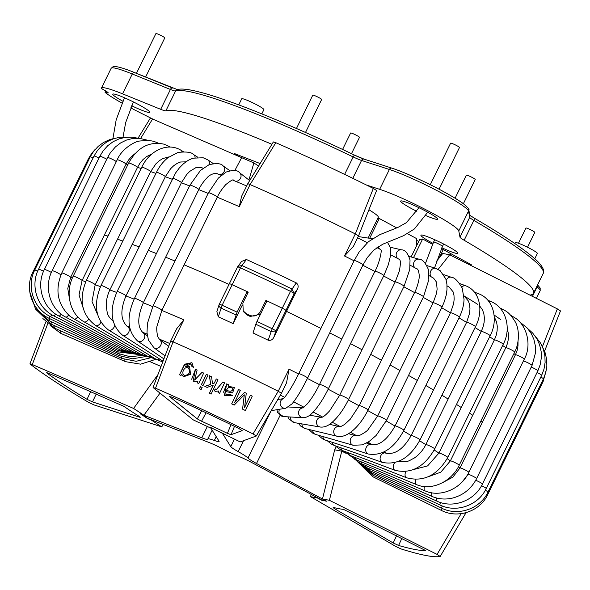 <?xml version="1.0" encoding="UTF-8"?>
<svg xmlns="http://www.w3.org/2000/svg" width="590" height="590" viewBox="0 0 590 590"><rect width="100%" height="100%" fill="white"/><g stroke="black" fill="none" stroke-linecap="round" stroke-linejoin="round"><path stroke-width="0.89" d="M305.509 132.448L321.661 99.489A4.934 0.509 -153.9 0 0 320.547 98.552A4.934 0.509 -153.9 0 0 315.753 96.074A4.934 0.509 -153.9 0 0 312.788 95.145L296.468 128.465M145.605 77.069L164.787 37.907A4.934 0.509 -153.9 0 0 160.576 35.282A4.934 0.509 -153.9 0 0 155.922 33.564L136.43 73.344M351.5 153.673L359.502 137.345A4.934 0.509 -153.9 0 0 355.91 135.029A4.934 0.509 -153.9 0 0 350.873 132.957A4.934 0.509 -153.9 0 0 350.637 133.001L342.584 149.44M527.534 247.24L534.813 232.379A4.934 0.509 -153.9 0 0 531.819 230.373A4.934 0.509 -153.9 0 0 525.941 228.035L518.485 243.257M463.393 203.69L475.238 179.508A4.934 0.509 -153.9 0 0 471.026 176.875A4.934 0.509 -153.9 0 0 466.373 175.156L455.082 198.21M439.063 189.206L459.492 147.5A4.934 0.509 -153.9 0 0 455.281 144.875A4.934 0.509 -153.9 0 0 450.627 143.156L430.272 184.7M260.116 163.555L234.149 153.437L238.456 156.262M443.267 249.585L439.144 258M432.522 244.304L422.647 238.987A82.283 8.43 26.1 0 1 419.549 239.724L411.097 256.967M422.647 238.987L413.501 257.646M416.599 240.381L418.73 241.384M468.121 264.055L471.255 264.652L441.416 248.589M450.841 253.663L450.17 255.035M368.123 238.05L378.315 217.245A32.915 3.37 -153.9 0 0 370.918 210.999A32.915 3.37 -153.9 0 0 368.92 209.775M261.82 113.87L263.892 109.644A12.346 1.261 -153.9 0 0 257.616 105.271A12.346 1.261 -153.9 0 0 245.447 99.607A12.346 1.261 -153.9 0 0 241.723 98.788L238.729 104.895M534.783 258.722L537.365 253.457A12.346 1.261 -153.9 0 0 531.089 249.083A12.346 1.261 -153.9 0 0 518.92 243.419A12.346 1.261 -153.9 0 0 515.195 242.601L514.76 243.486M441.814 247.748A20.569 2.109 -153.9 0 0 451.638 251.93A20.569 2.109 -153.9 0 0 457.847 253.051A20.569 2.109 -153.9 0 0 440.302 242.357A20.569 2.109 -153.9 0 0 421.098 235.049A20.569 2.109 -153.9 0 0 425.53 239.105A20.569 2.109 -153.9 0 0 432.972 243.345M425.847 215.556A20.569 2.109 -153.9 0 0 431.371 217.799A20.569 2.109 -153.9 0 0 437.581 218.919A20.569 2.109 -153.9 0 0 420.036 208.226A20.569 2.109 -153.9 0 0 400.831 200.917A20.569 2.109 -153.9 0 0 405.256 204.973A20.569 2.109 -153.9 0 0 416.842 211.345M131.666 105.758A20.569 2.109 -153.9 0 0 143.532 110.905A20.569 2.109 -153.9 0 0 149.735 112.026A20.569 2.109 -153.9 0 0 132.197 101.333A20.569 2.109 -153.9 0 0 112.985 94.024A20.569 2.109 -153.9 0 0 117.417 98.08A20.569 2.109 -153.9 0 0 122.868 101.244M122.034 103.132A49.368 5.059 26.1 0 1 105.396 92.674A4.115 0.42 26.1 0 1 105.064 92.298A4.115 0.42 26.1 0 1 106.112 92.497A8.231 0.841 -153.9 0 0 108.206 92.903A8.231 0.841 -153.9 0 0 103.663 89.798A4.115 0.42 26.1 0 1 101.391 88.249A49.368 5.059 26.1 0 1 101.428 88.139A49.368 5.059 26.1 0 1 122.558 93.84L160.694 109.32A12.346 1.261 -153.9 0 0 165.871 110.832A205.711 21.07 26.1 0 1 271.909 144.292M366.538 185.068L379.665 189.324A49.368 5.059 26.1 0 1 428.488 211.095A49.368 5.059 26.1 0 1 458.791 230.933L459.979 237.173A12.346 1.261 -153.9 0 0 464.153 240.255A205.711 21.07 26.1 0 1 533.493 293.267A205.711 21.07 26.1 0 1 529.909 295.096M153.422 119.386L139.225 112.255A49.368 5.059 26.1 0 1 130.737 107.882M237.637 266.887L241.509 261.495L246.414 259.497L241.959 265.53A251.414 25.754 26.1 0 1 291.784 288.901L294.196 293.555A4.115 0.42 -153.9 0 0 290.509 291.357L296.261 282.876C298.319 284.616 298.68 286.755 297.36 289.284L286.541 311.373A243.154 24.905 26.1 0 1 320.923 328.416A243.154 24.905 -153.9 0 0 286.541 311.373L273.922 337.126C272.735 339.722 270.817 340.755 268.17 340.216L272.197 328.748A4.115 0.42 26.1 0 1 275.877 330.946L270.921 331.484A251.414 25.754 26.1 0 0 255.802 324.242L256.952 321.447A252.616 25.872 26.1 0 1 272.197 328.748L282.256 308.216A4.115 0.42 26.1 0 1 285.936 310.414A4.115 0.42 -153.9 0 0 282.256 308.216A252.616 25.872 26.1 0 0 265.898 300.391L260.5 311.417C257.867 315.672 254.209 316.963 249.526 315.289A252.616 25.872 -153.9 0 0 246.591 313.91L247.335 315.09L243.994 312.169L243.228 310.945L246.591 313.91M241.959 265.53A4.115 1.114 114.4 0 0 240.447 267.875A4.115 0.42 -153.9 0 0 237.578 266.923A4.115 4.115 0 0 1 237.962 266.282L241.959 265.53M256.952 321.447L267.012 300.915A252.616 25.872 26.1 0 1 282.256 308.216L290.509 291.357A252.616 25.872 26.1 0 0 240.447 267.875L232.187 284.734A4.115 0.42 -153.9 0 0 229.318 283.775A4.115 0.42 -153.9 0 0 229.333 283.864A4.115 0.42 26.1 0 1 229.318 283.775A4.115 0.42 26.1 0 1 232.187 284.734A252.616 25.872 26.1 0 1 248.257 292.116L242.859 303.142L243.235 310.945M247.335 315.09A245.329 25.127 26.1 0 1 250.271 316.469L249.526 315.289M260.522 314.153L250.271 316.469M258.597 166.033L253.87 162.943L152.567 119.018L140.671 138.414M253.87 162.943L248.936 180.016M542.417 346.669L557.358 308.887L449.661 254.777L442.758 253.457L436.246 261.643M441.792 254.674L440.988 254.238M358.521 235.956L376.582 190.496L373.322 188.431L355.305 233.935L358.514 235.956L353.432 246.34L344.494 255.979L355.298 233.928A243.154 24.905 -153.9 0 0 327.044 220.033A243.154 24.905 -153.9 0 0 250.094 184.582C248.08 183.652 247.365 183.505 247.955 184.161M557.358 308.887L560.441 310.923M449.661 254.777L438.134 269.394M373.322 188.431A239.702 24.551 -153.9 0 0 275.803 142.691L273.362 141.924L247.719 183.792L241.59 196.315L239.297 206.633A243.154 24.905 -153.9 0 0 217.268 197.207M239.297 206.64L250.101 184.582L275.803 142.691M246.414 259.497A243.154 24.905 26.1 0 1 296.261 282.876M266.665 301.608L265.898 300.391M297.36 289.284L294.196 293.555L285.936 310.414L286.541 311.373L285.936 310.414L275.877 330.946L273.922 337.126M329.729 332.893A243.154 24.905 26.1 0 1 341.743 339.08A243.154 24.905 -153.9 0 0 329.729 332.893M350.504 343.653A243.154 24.905 26.1 0 1 361.98 349.723A243.154 24.905 -153.9 0 0 350.504 343.653M370.69 354.391A243.154 24.905 26.1 0 1 381.442 360.232A243.154 24.905 -153.9 0 0 370.69 354.391M390.101 365.004A243.154 24.905 26.1 0 1 399.954 370.513A243.154 24.905 -153.9 0 0 390.101 365.004M408.56 375.402A243.154 24.905 26.1 0 1 417.344 380.476A243.154 24.905 -153.9 0 0 408.56 375.402M425.884 385.491A243.154 24.905 26.1 0 1 433.458 390.027A243.154 24.905 -153.9 0 0 425.884 385.491M441.917 395.189A243.154 24.905 26.1 0 1 448.135 399.069A243.154 24.905 -153.9 0 0 441.917 395.189M456.513 404.423A243.154 24.905 26.1 0 1 461.255 407.528A243.154 24.905 -153.9 0 0 456.513 404.423M469.515 413.118A243.154 24.905 26.1 0 1 472.678 415.331A243.154 24.905 -153.9 0 0 469.515 413.118M480.791 421.223A243.154 24.905 26.1 0 1 482.325 422.388A243.154 24.905 -153.9 0 0 480.791 421.223M92.977 231.737A243.154 24.905 26.1 0 1 94.761 232.217A243.154 24.905 -153.9 0 0 92.977 231.737M104.401 234.99A243.154 24.905 26.1 0 1 108.029 236.118A243.154 24.905 -153.9 0 0 104.401 234.99M117.506 239.208A243.154 24.905 26.1 0 1 122.816 241.022A243.154 24.905 -153.9 0 0 117.506 239.208M132.175 244.356A243.154 24.905 26.1 0 1 138.997 246.863A243.154 24.905 -153.9 0 0 132.175 244.356M148.274 250.381A243.154 24.905 26.1 0 1 156.446 253.56A243.154 24.905 -153.9 0 0 148.274 250.381M165.65 257.225A243.154 24.905 26.1 0 1 175.009 261.038A243.154 24.905 -153.9 0 0 165.65 257.225M184.139 264.836A243.154 24.905 26.1 0 1 229.008 284.402A243.154 24.905 -153.9 0 0 184.139 264.836M138.031 138.2L150.236 118.295L152.567 119.018M208.012 375.115A241.627 24.751 -153.9 0 0 206.36 374.348L201.323 384.732A241.236 24.706 26.1 0 1 203.049 385.536L208.019 375.1A242.04 24.795 26.1 0 0 206.286 374.296M206.36 374.348L201.404 384.769M218.787 390.964L218.035 392.542A241.236 24.706 26.1 0 1 219.605 393.287L224.576 382.851A242.04 24.795 26.1 0 0 222.843 382.025L216.242 389.688L215.601 389.002L214.229 390.337L215.173 391.399L218.787 390.964L218.086 392.564M228.308 386.244L228.529 384.717A242.04 24.795 26.1 0 0 226.722 383.861L224.414 395.566L232.408 395.728L230.793 394.688L225.963 394.599L225.859 391.568L232.615 392.955L234.378 387.564L228.271 386.207M233.094 388.899C232.246 391.458 230.063 391.893 226.553 390.204L226.516 390.174C229.989 391.863 232.18 391.428 233.065 388.869L232.667 388.294L233.065 388.869C230.366 386.391 228.183 386.819 226.516 390.174M228.529 384.739A241.627 24.751 -153.9 0 0 226.759 383.898L223.522 392.232M190.85 363.905L191.898 366.397L193.461 367.386L191.898 362.644L183.918 365.512L179.493 374.798A241.236 24.706 26.1 0 1 181.034 375.491L181.646 374.207L183.431 376.811L190.541 374.303L189.604 366.715L185.518 366.479L190.85 363.905L191.898 366.397M189.663 366.744L185.518 366.479M188.461 367.939L188.564 368.005C190.688 372.629 189.257 375.122 184.287 375.469L184.183 375.402C182.635 374.008 182.421 372.312 183.534 370.314C184.589 367.924 186.226 367.135 188.461 367.939C190.585 372.578 189.161 375.063 184.183 375.402M191.993 366.456L193.564 367.452M191.949 362.68L184.781 364.178L181.056 371.818M195.474 369.355L193.122 381.184L197.864 381.332L197.156 382.814A241.236 24.706 26.1 0 1 198.712 383.529L203.675 373.094A241.627 24.751 -153.9 0 0 202.031 372.356L194.641 380.085L197.104 370.078A241.627 24.751 -153.9 0 0 195.474 369.355L191.669 379.259M202.031 372.356L194.553 380.026M231.022 424.667L227.408 433.362L231.037 434.719L242.188 430.634L238.729 428.428A226.036 23.15 -153.9 0 0 171.985 397.122L169.573 396.576L197.303 418.893L201.551 421.231L206.094 412.764M218.322 316.837L216.869 311.682L219.03 304.875A4.115 4.115 0 0 1 219.259 304.307A4.115 0.42 26.1 0 1 222.128 305.266A4.115 1.114 114.4 0 0 221.095 308.113L218.322 316.837A243.154 24.905 26.1 0 1 233.183 323.652L237.106 312.139L247.158 291.608L247.918 292.81M235.956 314.935A251.414 25.754 26.1 0 0 221.095 308.113C219.17 306.94 218.558 305.701 219.274 304.396M219.281 304.396A4.115 0.42 26.1 0 1 219.259 304.307L237.578 266.923M240.337 390.388A241.627 24.751 -153.9 0 0 238.537 389.518L231.693 403.899A240.927 24.677 26.1 0 1 234.201 405.094L244.297 394.835L242.977 405.596M244.297 394.835L242.564 409.15A240.927 24.677 26.1 0 1 245.411 410.544L252.247 396.156A242.04 24.795 26.1 0 0 250.418 395.263L244.592 407.535L246.259 393.257M244.577 392.439L244.562 392.416A242.04 24.795 26.1 0 1 246.251 393.235A241.627 24.751 -153.9 0 0 244.577 392.439L234.621 402.454L240.344 390.374A242.04 24.795 26.1 0 0 238.515 389.496L231.671 403.877M252.247 396.17A241.627 24.751 -153.9 0 0 250.418 395.278L244.592 407.52L246.251 393.235M47.738 323.681L32.295 364.531L133.591 408.45L143.901 415.198L140.25 413.774L147.729 418.671L151.387 420.102L161.704 426.85L93.95 404.888L88.677 402.402A239.702 24.551 26.1 0 1 30.26 364.163L29.957 363.816L45.806 321.911M170.621 341.182L176.749 328.667L183.837 319.839L173.032 341.89M173.032 341.883A243.154 24.905 26.1 0 1 234.85 370.078A243.154 24.905 26.1 0 1 278.244 391.236L253.044 433.945A239.702 24.551 26.1 0 0 155.531 388.198L173.032 341.883C170.945 341.094 170.237 340.954 170.894 341.463M298.599 373.986A243.154 24.905 26.1 0 0 289.041 369.178L286.534 382.903L281.445 393.287L256.311 435.966M268.17 340.216A243.154 24.905 26.1 0 0 253.029 332.959L255.802 324.242M210.637 427.765L219.015 441.121A16.454 1.689 26.1 0 1 219.096 441.468A16.454 1.689 26.1 0 1 214.34 440.45A22.627 2.316 -153.9 0 0 207.805 439.056A22.627 2.316 -153.9 0 0 207.776 439.196A16.454 1.689 26.1 0 1 207.761 439.292A16.454 1.689 26.1 0 1 201.787 437.817L142.551 414.733L147.522 418.303L208.831 442.426A16.454 1.689 26.1 0 1 222.054 448.54A22.627 2.316 -153.9 0 0 238.419 456.218A16.454 1.689 26.1 0 1 251.805 462.582L321.358 499.841L324.898 500.519L324.131 499.9L256.517 463.489A16.454 1.689 26.1 0 1 247.977 458.047A22.627 2.316 -153.9 0 0 238.176 451.63A16.454 1.689 26.1 0 1 230.779 446.637L222.408 433.311L210.755 427.521L210.497 427.979L209.981 427.153L240.219 441.917L256.303 436.01L253.044 433.945M210.497 427.979L193.284 419.903L153.334 387.755L155.524 388.198M278.244 391.236L281.415 393.301M465.385 513.743L464.573 513.042M329.39 500.291L322.479 498.963L326.654 501.212L321.646 500.246L317.472 498.004L310.569 496.677L395.809 546.48L401.067 548.936A239.702 24.551 26.1 0 0 440.17 556.436L437.087 554.401L329.39 500.291L341.772 451.18L334.685 449.809L336.212 446.696M139.513 417.16L140.309 417.27L139.336 416.459A134.373 13.762 26.1 0 1 123.841 406.318L48.985 373.441L46.654 372.718L47.045 373.153A226.036 23.15 -153.9 0 0 87.025 399.319L92.475 401.908L139.513 417.16L139.69 416.688M425.42 550.441L343.491 509.347A134.373 13.762 26.1 0 1 333.114 507.356L334.029 508.396L393.205 542.97L398.597 545.462L401.915 538.301M201.551 421.231A134.373 13.762 26.1 0 1 227.408 433.362M224.569 382.858A241.627 24.751 -153.9 0 0 222.887 382.062L216.294 389.725M215.652 389.046L214.281 390.374L214.812 391.067M210.689 384.356L204.841 386.362A241.236 24.706 26.1 0 1 207.097 387.416L213.256 385.115L209.362 393.294A240.927 24.677 26.1 0 1 211.102 394.105L217.946 379.724A241.627 24.751 -153.9 0 0 216.265 378.957L214.303 383.08L212.533 383.707L211.559 376.745A241.627 24.751 -153.9 0 0 209.48 375.793L210.689 384.356L204.907 386.413M213.256 385.115L209.428 393.324M202.127 387.475A240.676 24.655 -153.9 0 0 200.482 386.708L199.523 388.714M197.864 381.332L197.244 382.858M244.562 392.416L234.606 402.432M230.793 394.688L225.963 394.599M232.408 395.728L230.771 394.658M216.265 378.957L214.303 383.08M214.244 383.035L212.466 383.662M209.48 375.793L209.406 375.742A242.04 24.795 26.1 0 1 211.559 376.745M209.406 375.742L210.63 384.311M216.206 378.913A242.04 24.795 26.1 0 1 217.946 379.724M199.442 388.677A240.927 24.677 26.1 0 1 201.175 389.481L202.134 387.46A241.089 24.691 26.1 0 0 200.408 386.656L199.442 388.677M195.386 369.296A242.04 24.795 26.1 0 1 197.104 370.078M201.95 372.297A242.04 24.795 26.1 0 1 203.675 373.094M398.597 545.462A226.036 23.15 -153.9 0 0 425.353 550.595M310.569 496.677L311.092 494.516M322.479 498.963L334.685 449.809M150.509 361.891L161.041 366.456M133.591 408.45L157.95 374.606M143.901 415.198L160.008 393.124M161.704 426.85L163.305 424.682M32.295 364.531L29.957 363.816M47.045 373.153L47.274 372.784M90.72 391.531L87.025 399.319M242.136 305.384L233.183 323.652M237.106 312.139A252.616 25.872 26.1 0 0 222.128 305.266L232.187 284.734A252.616 25.872 26.1 0 1 247.158 291.608M342.141 450.436L341.772 451.188M341.772 451.18L345.718 453.157M377.836 218.226L379.304 218.514L396.775 227.917M407.469 233.677L416.628 238.611L416.481 245.971M369.694 238.294L379.304 218.514M60.276 330.658A4.934 1.91 113.6 0 0 60.836 333.38L125.5 361.663L140.634 364.17L155.694 359.354M124.859 359.598A4.934 1.91 113.6 0 0 125.5 361.663M54.995 325.864A4.934 1.468 114.3 0 0 55.202 328.372L121.82 358.41L136.12 361.294L150.538 357.798M121.481 356.589A4.934 1.468 114.3 0 0 121.82 358.41M51.477 321.845A4.934 1.01 114.9 0 0 51.323 324.161L119.283 355.659L132.566 358.794L146.128 356.493M119.246 354.059A4.934 1.01 114.9 0 0 119.283 355.659M49.752 318.644A4.934 0.546 115.4 0 0 49.228 320.776L117.912 353.454L130.117 356.714L142.714 355.394M118.17 352.031A4.934 0.546 115.4 0 0 117.912 353.454M89.23 158.872A4.934 0.509 -153.9 0 0 88.404 158.769L32.944 271.968C24.389 288.355 32.059 310.539 48.948 318.253L117.712 351.81L139.734 354.686M33.837 272.093A4.934 0.509 -153.9 0 0 32.944 271.968M49.84 316.284L48.948 318.253M118.28 350.526L117.712 351.81M93.139 157.855A4.934 0.509 -153.9 0 0 90.181 156.925L34.721 270.124C26.181 286.497 33.726 308.762 50.467 316.609L118.686 350.733L137.61 354.207M37.73 271.076A4.934 0.509 -153.9 0 0 34.721 270.124M51.773 314.743A4.934 0.398 116.6 0 1 50.467 316.609M119.564 349.59A4.934 0.398 116.6 0 1 118.686 350.733M98.995 157.987A4.934 0.509 -153.9 0 0 93.994 156.099L38.542 269.298C30.016 285.641 37.295 307.928 53.786 315.856L120.825 350.239L136.379 353.956M43.579 271.208A4.934 0.509 -153.9 0 0 38.542 269.298M55.563 314.028A4.934 0.863 117.1 0 1 53.786 315.856M122.027 349.236A4.934 0.863 117.1 0 1 120.825 350.239M106.76 159.226A4.934 0.509 -153.9 0 0 102.277 157.021A4.934 0.509 -153.9 0 0 99.821 156.306L44.361 269.505C35.865 285.818 42.753 308.061 58.86 316.011L124.107 350.327L136.261 353.934M51.345 272.447A4.934 0.509 -153.9 0 0 46.846 270.227A4.934 0.509 -153.9 0 0 44.361 269.505M61.183 314.138A4.934 1.328 117.7 0 1 58.86 316.011M125.633 349.457A4.934 1.328 117.7 0 1 124.107 350.327M116.319 161.645A4.934 0.509 -153.9 0 0 111.569 158.931A4.934 0.509 -153.9 0 0 107.587 157.53A4.934 0.509 -153.9 0 0 107.579 157.574M60.903 274.888A4.934 0.509 -153.9 0 0 56.205 272.174A4.934 0.509 -153.9 0 0 52.134 270.729A4.934 0.509 -153.9 0 0 52.127 270.773M68.602 315.075A4.934 1.77 118.4 0 1 65.645 317.066L128.502 351.006L138.842 354.406M130.361 350.261A4.934 1.77 118.4 0 1 128.502 351.006M127.897 164.588A243.154 24.905 -153.9 0 0 126.105 164.116A4.934 0.509 -153.9 0 0 122.491 161.793A4.934 0.509 -153.9 0 0 117.454 159.735A4.934 0.509 -153.9 0 0 117.233 159.772C121.496 149.233 134.033 141.836 139.196 141.084L148.016 140.273L153.806 141.327L158.467 143.208M134.985 153.688L131.592 156.461L128.458 160.148L126.098 164.116L70.645 277.315A4.934 0.509 -153.9 0 0 67.031 274.992A4.934 0.509 -153.9 0 0 62.002 272.934A4.934 0.509 -153.9 0 0 61.78 272.971C54.774 289.889 57.429 304.248 69.745 316.063L74.089 319.013A4.934 2.205 119 0 1 73.942 318.917M77.747 316.808A4.934 2.205 119 0 1 74.089 319.013L133.967 352.26A4.934 2.205 119 0 1 133.819 352.164M136.179 351.633A4.934 2.205 119 0 1 133.967 352.26L143.326 355.505M169.927 147.013A4.934 2.928 -59.5 0 0 169.374 146.512L163.991 144.167C149.181 141.113 137.404 147.397 128.664 163.01L73.212 276.209C64.848 292.389 69.797 314.123 84.09 321.83L140.45 354.081L149.277 357.208M152.161 153.798L146.416 156.674L142.942 159.639L139.852 163.386L137.536 167.353A4.934 0.509 -153.9 0 0 134.667 165.414A4.934 0.509 -153.9 0 0 129.623 163.15A4.934 0.509 -153.9 0 0 128.664 163.01M137.536 167.353L82.076 280.552A4.934 0.509 -153.9 0 0 79.215 278.613A4.934 0.509 -153.9 0 0 74.17 276.349A4.934 0.509 -153.9 0 0 73.212 276.209M88.559 319.264A4.934 2.611 119.8 0 1 84.54 321.993A4.934 2.611 119.8 0 1 84.09 321.83M143.023 353.565A4.934 2.611 119.8 0 1 140.892 354.243A4.934 2.611 119.8 0 1 140.45 354.081M181.949 151.77A4.934 3.297 -58.6 0 0 181.086 150.339A4.934 3.297 -58.6 0 0 180.828 150.155C167.081 141.784 149.056 151.254 141.784 167.206L86.332 280.405C78.514 299.727 81.597 314.75 95.573 325.488L147.884 356.441L156.453 359.48M168.991 156.896L162.899 158.526L159.352 160.701L155.989 163.74L150.657 171.55A4.934 0.509 -153.9 0 0 148.481 169.994A4.934 0.509 -153.9 0 0 143.901 167.774A4.934 0.509 -153.9 0 0 141.784 167.206M150.657 171.55L95.197 284.749A4.934 0.509 -153.9 0 0 93.028 283.193A4.934 0.509 -153.9 0 0 88.441 280.973A4.934 0.509 -153.9 0 0 86.332 280.405M100.912 322.324A4.934 3.002 120.6 0 1 96.922 325.732A4.934 3.002 120.6 0 1 95.573 325.488M150.848 356.036A4.934 3.002 120.6 0 1 149.233 356.685A4.934 3.002 120.6 0 1 147.884 356.441M195.076 157.604A4.934 3.629 -57.5 0 0 194.538 155.495A4.934 3.629 -57.5 0 0 193.682 154.624C191.61 152.191 186.374 151.475 177.981 152.471L168.003 157.648C163.209 161.52 159.359 166.41 156.468 172.332L101.008 285.531C93.065 304.698 95.536 319.507 108.42 329.95L156.21 359.332L162.744 361.95M185.865 161.859L180.57 161.999L177.221 163.349L173.858 165.606L170.613 168.725L165.333 176.675A4.934 0.509 -153.9 0 0 160.015 173.519A4.934 0.509 -153.9 0 0 156.468 172.332M165.333 176.675L109.88 289.874A4.934 0.509 -153.9 0 0 104.555 286.718A4.934 0.509 -153.9 0 0 101.008 285.531M114.681 325.628A4.934 3.356 121.6 0 1 110.898 330.083A4.934 3.356 121.6 0 1 108.42 329.95M159.595 359.015A4.934 3.356 121.6 0 1 158.68 359.465A4.934 3.356 121.6 0 1 156.21 359.332M209.044 164.721A4.934 3.931 -56.1 0 0 209.148 161.719A4.934 3.931 -56.1 0 0 207.82 159.883L203.174 157.759L192.915 158.186L188.203 160.34L183.593 163.651L179.397 167.87L175.665 172.87L117.122 291.526C109.032 310.51 110.832 325.06 122.514 335.179L163.024 361.22M201.256 167.516L196.02 167.567L189.788 171.343L186.661 174.566L181.44 182.671A4.934 0.509 -153.9 0 0 177.664 180.26A4.934 0.509 -153.9 0 0 172.575 178.328M181.44 182.671L125.987 295.87A4.934 0.509 -153.9 0 0 122.204 293.459A4.934 0.509 -153.9 0 0 117.122 291.526M125.987 295.87C121.075 307.832 119.342 319.714 127.853 326.875A4.934 3.688 122.7 0 1 129.173 330.843A4.934 3.688 122.7 0 1 126.245 335.009A4.934 3.688 122.7 0 1 122.514 335.179M219.318 174.596A4.934 4.196 -54.4 0 0 224.702 168.858A4.934 4.196 -54.4 0 0 223.123 165.893C221.228 163.386 216.523 162.995 209.022 164.728L200.423 170.488L189.965 185.149L134.505 298.348C126.26 317.11 127.329 331.366 137.713 341.116L163.902 358.89M217.371 173.917C216.958 172.42 210.055 173.91 206.987 177.87C203.462 181.565 200.74 185.444 198.83 189.493A4.934 0.509 -153.9 0 0 196.514 187.856A4.934 0.509 -153.9 0 0 189.965 185.149M198.83 189.493L143.37 302.692A4.934 0.509 -153.9 0 0 141.054 301.055A4.934 0.509 -153.9 0 0 134.505 298.348M143.37 302.692C138.311 314.566 136.32 326.469 143.259 332.944A4.934 3.983 124.2 0 1 142.721 340.452A4.934 3.983 124.2 0 1 137.713 341.116M235.476 181.233A4.934 4.418 -52 0 0 240.993 176.771A4.934 4.418 -52 0 0 239.474 172.619C237.564 170.001 233.109 169.817 226.125 172.051L218.337 178.099L208.469 192.731L153.009 305.937L147.426 323.534L146.999 332.834L148.451 340.091L153.865 347.694L165.06 355.836M233.389 180.393C233.618 178.969 231.066 180.385 225.749 184.641C221.995 188.874 219.192 193.019 217.334 197.082A4.934 0.509 -153.9 0 0 216.22 196.138A4.934 0.509 -153.9 0 0 211.434 193.668A4.934 0.509 -153.9 0 0 208.469 192.731M217.334 197.082L161.881 310.281A4.934 0.509 -153.9 0 0 160.768 309.337A4.934 0.509 -153.9 0 0 155.974 306.866A4.934 0.509 -153.9 0 0 153.009 305.937M161.881 310.281L157.036 326.13C156.468 327.767 156.667 331.204 157.633 336.433L159.676 339.707A4.934 4.241 126 0 1 160.067 346.367A4.934 4.241 126 0 1 153.865 347.694M418.959 207.702L406.385 222.673L397.948 227.408L379.857 234.643L368.558 241.635L359.126 252.004L354.184 260.522A4.934 0.509 -153.9 0 1 358.838 262.24A4.934 0.509 -153.9 0 1 363.049 264.866L307.596 378.065C301.947 389.474 296.755 398.073 292.013 403.862L285.811 408.228A4.934 4.86 -99.5 0 1 283.274 398.737M285.811 408.228L272.654 410.419A4.934 4.86 -99.5 0 1 271.341 410.456M358.72 236.605A4.934 4.668 98.8 0 0 358.226 236.553L372.504 238.729M378.315 246.723A4.934 4.668 98.8 0 0 379.776 249.113M387.394 242.129L390.646 248.095L390.676 255.05L388.338 264.726L383.854 275.574A4.934 0.509 -153.9 0 0 379.643 272.949A4.934 0.509 -153.9 0 0 374.989 271.23L319.529 384.429C315.436 392.638 311.299 399.194 307.102 404.091L302.862 407.919L303.592 407.852M383.854 275.574L328.401 388.773A4.934 0.509 -153.9 0 0 324.19 386.148A4.934 0.509 -153.9 0 0 319.529 384.429M328.401 388.773C323.099 399.437 317.641 407.601 312.014 413.251C309.3 416.134 306.298 417.624 303.031 417.705A4.934 4.772 -86.8 0 1 301.21 408.354A4.934 4.772 -86.8 0 1 303.002 407.852M303.031 417.705L283.458 416.599A4.934 4.772 -86.8 0 1 279.572 409.268M390.477 247.299L401.775 249.894A4.934 4.499 102.9 0 0 396.148 254.777A4.934 4.499 102.9 0 0 397.653 258.501M401.775 249.894C405.079 249.799 407.83 253.162 410.028 259.991L409.733 269.623L404.076 286.246A4.934 0.509 -153.9 0 0 399.873 283.628A4.934 0.509 -153.9 0 0 395.204 281.902A4.934 0.509 -153.9 0 0 395.197 281.931M404.076 286.246L348.616 399.445A4.934 0.509 -153.9 0 0 344.405 396.819A4.934 0.509 -153.9 0 0 339.752 395.101A4.934 0.509 -153.9 0 0 339.744 395.13M348.616 399.445C343.542 409.622 337.856 417.425 331.55 422.838C327.878 426.046 324.117 427.448 320.274 427.035A4.934 4.639 -80.3 0 1 318.128 418.45A4.934 4.639 -80.3 0 1 321.801 417.285L309.728 415.227M320.274 427.035L294.462 422.639A4.934 4.639 -80.3 0 1 290.715 417.012M409.054 256.392L419.202 259.246A4.934 4.292 105.7 0 0 413.723 262.889A4.934 4.292 105.7 0 0 414.873 267.779M419.202 259.246C422.366 259.187 425.427 262.616 428.392 269.549L428.834 279.675L423.517 296.785A4.934 0.509 -153.9 0 0 419.947 294.476A4.934 0.509 -153.9 0 0 414.903 292.404A4.934 0.509 -153.9 0 0 414.652 292.441L359.199 405.64L350.224 419.261L344.715 424.387C341.426 426.371 339.641 427.123 339.368 426.644L329.618 424.299M423.517 296.785L368.064 409.984A4.934 0.509 -153.9 0 0 364.495 407.675A4.934 0.509 -153.9 0 0 359.443 405.603A4.934 0.509 -153.9 0 0 359.199 405.64M368.064 409.984C363.226 419.674 357.429 427.101 350.667 432.271C345.534 435.922 340.998 437.249 337.06 436.246A4.934 4.462 -76.5 0 1 334.619 428.687A4.934 4.462 -76.5 0 1 339.368 426.644M337.06 436.246L305.259 428.598A4.934 4.462 -76.5 0 1 301.925 423.908M426.88 265.574L435.745 268.398A4.934 4.042 107.7 0 0 430.803 270.906A4.934 4.042 107.7 0 0 431.275 276.858M435.745 268.398L440.184 270.707L445.848 278.981L446.925 284.159L446.984 289.764L446.158 295.354L444.454 301.313L442.021 307.102A4.934 0.509 -153.9 0 0 439.189 305.178A4.934 0.509 -153.9 0 0 434.159 302.913A4.934 0.509 -153.9 0 0 433.149 302.759L377.696 415.957L368.131 429.527C367.187 430.98 364.362 432.927 359.657 435.376L355.866 435.781L348.579 433.672M442.021 307.102L386.561 420.301A4.934 0.509 -153.9 0 0 383.736 418.376A4.934 0.509 -153.9 0 0 378.699 416.112A4.934 0.509 -153.9 0 0 377.696 415.957M386.561 420.301L376.081 435.523L369.016 441.563L362.415 444.867L353.122 445.266A4.934 4.248 -73.9 0 1 350.556 438.923A4.934 4.248 -73.9 0 1 355.866 435.781M353.122 445.266L315.62 434.439A4.934 4.248 -73.9 0 1 312.693 430.39M443.82 274.667L451.276 277.263A4.934 3.754 109.2 0 0 447.154 278.805A4.934 3.754 109.2 0 0 446.247 280.331M451.276 277.263C454.44 277.374 458.098 281.017 462.258 288.185L464.042 299.337C463.843 305.163 462.295 311.078 459.396 317.088A4.934 0.509 -153.9 0 0 457.257 315.547A4.934 0.509 -153.9 0 0 452.707 313.342A4.934 0.509 -153.9 0 0 450.524 312.744L395.071 425.943C388.758 437.161 380.852 446.04 371.309 444.617L366.538 443.068M459.396 317.088L403.936 430.287A4.934 0.509 -153.9 0 0 401.805 428.746A4.934 0.509 -153.9 0 0 397.254 426.541A4.934 0.509 -153.9 0 0 395.071 425.943M403.936 430.287C394.179 448.297 382.291 456.203 368.263 454.005A4.934 3.99 -72 0 1 365.771 448.997A4.934 3.99 -72 0 1 371.309 444.617M368.263 454.005L325.4 440.103A4.934 3.99 -72 0 1 322.855 436.526M459.728 283.561L465.672 285.774A4.934 3.429 110.4 0 0 462.545 286.548A4.934 3.429 110.4 0 0 461.859 287.242M465.672 285.774C480.4 291.158 483.616 311.387 475.488 326.661A4.934 0.509 -153.9 0 0 470.245 323.549A4.934 0.509 -153.9 0 0 466.624 322.317L411.171 435.516C404.725 446.704 396.51 455.369 385.595 453.083L383.367 452.294M475.488 326.661L420.036 439.86A4.934 0.509 -153.9 0 0 414.792 436.748A4.934 0.509 -153.9 0 0 411.171 435.516M420.036 439.86C410.006 457.884 397.431 465.399 382.313 462.39A4.934 3.695 -70.6 0 1 380.1 458.718A4.934 3.695 -70.6 0 1 385.595 453.083M382.313 462.39L334.486 445.539A4.934 3.695 -70.6 0 1 332.303 442.345M474.471 292.139L478.807 293.835A4.934 3.083 111.4 0 0 476.72 294.086A4.934 3.083 111.4 0 0 476.123 294.491M478.807 293.835C493.941 299.403 498.476 320.245 490.157 335.732A4.934 0.509 -153.9 0 0 486.455 333.357A4.934 0.509 -153.9 0 0 481.293 331.388L425.84 444.587C422.927 450.362 419.018 454.89 414.099 458.157C409.032 460.554 407.815 462.958 398.597 461.1M490.157 335.732L434.705 448.931A4.934 0.509 -153.9 0 0 431.002 446.556A4.934 0.509 -153.9 0 0 425.84 444.587M434.705 448.931C424.439 466.956 411.245 474.095 395.123 470.341A4.934 3.37 -69.4 0 1 393.353 467.922A4.934 3.37 -69.4 0 1 394.74 462.678M395.123 470.341L342.783 450.686A4.934 3.37 -69.4 0 1 341.005 448.275A4.934 3.37 -69.4 0 1 340.939 447.81M487.923 300.31L490.57 301.387A4.934 2.699 112.2 0 0 489.442 301.357A4.934 2.699 112.2 0 0 488.933 301.556M490.57 301.387C506.146 307.316 511.714 328.49 503.263 344.213A4.934 0.509 -153.9 0 0 501.013 342.613A4.934 0.509 -153.9 0 0 494.398 339.87L438.945 453.068L427.588 465.923L413.723 469.493M503.263 344.213L447.81 457.412A4.934 0.509 -153.9 0 0 445.561 455.812A4.934 0.509 -153.9 0 0 438.945 453.068M447.81 457.412C437.338 475.429 423.598 482.214 406.576 477.775A4.934 3.016 -68.4 0 1 405.345 476.432A4.934 3.016 -68.4 0 1 405.809 471.572M406.576 477.775L350.195 455.51A4.934 3.016 -68.4 0 1 348.963 454.167A4.934 3.016 -68.4 0 1 348.683 452.906M499.959 307.987L500.851 308.364A4.934 2.294 113 0 0 500.504 308.282A4.934 2.294 113 0 0 500.231 308.29M500.851 308.364C506.227 311.461 508.337 311.166 514.605 320.79C520.137 329.05 519.089 344 514.687 352.031A4.934 0.509 -153.9 0 0 513.625 351.131A4.934 0.509 -153.9 0 0 508.823 348.638A4.934 0.509 -153.9 0 0 505.822 347.687A243.154 24.905 -153.9 0 0 502.643 345.489M514.687 352.031L459.226 465.23A4.934 0.509 -153.9 0 0 458.172 464.33A4.934 0.509 -153.9 0 0 453.363 461.837A4.934 0.509 -153.9 0 0 450.362 460.886L440.811 472.162L428.163 476.779M459.226 465.23C451.571 481.75 431.386 491.182 416.562 484.626A4.934 2.626 -67.6 0 1 415.906 484.095A4.934 2.626 -67.6 0 1 415.847 479.5M416.562 484.626L356.655 459.949A4.934 2.626 -67.6 0 1 355.999 459.418A4.934 2.626 -67.6 0 1 355.468 457.589M510.505 315.126L515.844 318.401C526.981 326.174 531.966 345.393 524.318 359.111A4.934 0.509 -153.9 0 0 524.038 358.757A4.934 0.509 -153.9 0 0 519.2 356.058A4.934 0.509 -153.9 0 0 515.446 354.774A243.154 24.905 -153.9 0 0 513.92 353.602M524.318 359.111L468.858 472.317A4.934 0.509 -153.9 0 0 468.585 471.956A4.934 0.509 -153.9 0 0 463.747 469.257A4.934 0.509 -153.9 0 0 459.994 467.966L452.84 477.155L442.913 482.48M468.858 472.317C461.196 488.911 440.347 497.872 424.977 490.836A4.934 2.22 -66.9 0 1 424.874 490.784A4.934 2.22 -66.9 0 1 424.468 486.558M424.977 490.836L362.105 463.976A4.934 2.22 -66.9 0 1 361.995 463.924A4.934 2.22 -66.9 0 1 361.235 461.837M519.709 321.919L527.231 328.033L531.28 333.586L533.891 339.368L535.418 346.131L535.558 352.628L532.069 365.394A4.934 0.509 -153.9 0 0 532.077 365.365A4.934 0.509 -153.9 0 0 528.271 362.975A4.934 0.509 -153.9 0 0 523.389 361.006M532.069 365.394L476.617 478.593A4.934 0.509 -153.9 0 0 476.617 478.564A4.934 0.509 -153.9 0 0 472.693 476.108A4.934 0.509 -153.9 0 0 467.87 474.198M476.617 478.593C471.469 488.564 463.57 495.025 452.928 497.975C445.553 499.782 438.495 499.236 431.747 496.338A4.934 1.785 -66.2 0 1 431.504 492.761M431.747 496.338L366.486 467.546A4.934 1.785 -66.2 0 1 365.918 465.606M527.74 328.615L532.726 333.107L536.848 338.741L539.533 344.582L541.133 351.404L541.332 357.857L540.152 364.804L537.874 370.815A4.934 0.509 -153.9 0 0 535.764 369.281A4.934 0.509 -153.9 0 0 531.243 367.091M537.874 370.815L482.421 484.014A4.934 0.509 -153.9 0 0 480.29 482.473A4.934 0.509 -153.9 0 0 475.739 480.267M482.421 484.014C474.736 500.718 452.95 508.919 436.807 501.087A4.934 1.342 -65.6 0 1 436.851 498.078M436.807 501.087L369.753 470.621A4.934 1.342 -65.6 0 1 369.495 468.873M535.005 335.909L540.529 343.033L543.331 349.169L544.887 355.785L545.101 362.533L543.973 369.237L541.672 375.321A4.934 0.509 -153.9 0 0 537.048 372.497M541.672 375.321L486.219 488.52A4.934 0.509 -153.9 0 0 481.551 485.673M486.219 488.52C478.534 505.269 456.468 513.182 440.103 505.033A4.934 0.885 -65 0 1 440.45 502.488M440.103 505.033L371.884 473.173A4.934 0.885 -65 0 1 371.929 471.602M542.21 346.315L545.145 352.783L546.665 359.413L546.856 366.176L545.713 372.865L543.434 378.876A4.934 0.509 -153.9 0 0 540.816 377.069M543.434 378.876L487.982 492.075A4.934 0.509 -153.9 0 0 485.312 490.238M487.982 492.075C480.29 508.86 458.076 516.552 441.615 508.138A4.934 0.413 -64.4 0 1 442.271 505.954M441.615 508.138L372.843 475.186A4.934 0.413 -64.4 0 1 373.19 473.785M546.583 368.691L543.147 381.45L487.694 494.649C479.987 511.456 457.751 518.994 441.313 510.38L372.637 476.639L373.286 475.4M434.513 268.007L442.471 246.391A4.934 0.509 -153.9 0 0 438.259 243.766A4.934 0.509 -153.9 0 0 433.598 242.048L425.464 263.428M307.596 378.065A4.934 0.509 -153.9 0 0 303.385 375.439A4.934 0.509 -153.9 0 0 298.732 373.721C293.606 383.994 289.056 391.679 285.066 396.775L283.119 398.862M543.147 381.45A4.934 0.509 -153.9 0 0 542.49 380.808M487.694 494.649A4.934 0.509 -153.9 0 0 486.979 493.97M441.313 510.38L442.308 508.462M416.577 241.325L416.953 240.558M363.735 159.049A14.809 1.519 26.1 0 1 354.325 155.045L353.181 156.933A205.711 21.07 -153.9 0 0 175.591 90.985A12.346 1.261 26.1 0 1 170.422 89.474A2.471 1.387 -67.9 0 1 172.509 87.984A2.471 1.387 -67.9 0 1 172.664 88.065M467.376 207.82A46.905 4.801 -153.9 0 0 438.584 188.97A46.905 4.801 -153.9 0 0 392.202 168.283M469.736 215.269A14.809 1.519 26.1 0 1 469.234 214.863M172.339 87.939L134.52 72.592A2.471 1.387 112.1 0 0 134.373 72.511A2.471 1.387 112.1 0 0 132.278 73.993L122.558 93.84M106.606 91.494L106.112 92.497M160.694 109.32L170.422 89.474L132.278 73.993A49.368 5.059 -153.9 0 0 111.156 68.293L101.428 88.139M165.871 110.832L175.591 90.985A2.471 2.441 70.5 0 1 176.963 89.761C190.703 84.097 267.58 113.531 354.31 155.023L364.045 159.116A2.471 1.999 108 0 0 361.552 160.451A12.346 1.261 26.1 0 1 353.181 156.933L344.634 174.382M379.665 189.324L389.385 169.478L361.552 160.451L352.791 178.328M364.369 159.263A2.471 1.999 108 0 0 364.045 159.116L391.885 168.143A2.471 1.999 -72 0 0 389.385 169.478A49.368 5.059 -153.9 0 1 438.208 191.249A49.368 5.059 -153.9 0 1 468.519 211.087L458.791 230.933M468.726 209.561A2.471 2.449 169.2 0 1 468.519 211.087L469.706 217.327A2.471 2.449 -10.8 0 0 469.913 215.8L468.726 209.561C469.78 209.723 468.158 207.887 463.858 204.037C460.274 201.345 455.052 198.063 448.201 194.191C430.634 184.191 404.843 172.251 391.885 168.143M459.979 237.173L469.706 217.327A12.346 1.261 26.1 0 0 473.873 220.409L464.153 240.255M473.571 217.754A2.471 1.431 120.3 0 1 473.733 217.828A2.471 1.431 120.3 0 1 473.873 220.409A205.711 21.07 -153.9 0 1 543.213 273.421L533.493 293.267M532.453 296.379L537.106 286.88A2.471 2.235 -51.2 0 0 537.35 285.405M537.593 284.904L540.204 288.097L540.145 290.7A49.368 5.059 -153.9 0 0 537.106 286.88L536.76 286.6M234.85 170.525L241.642 157.648M494.383 339.906A243.154 24.905 -153.9 0 0 489.641 336.794M481.263 331.447A243.154 24.905 -153.9 0 0 475.046 327.568M466.587 322.398A243.154 24.905 -153.9 0 0 459.013 317.87M450.472 312.848A243.154 24.905 -153.9 0 0 441.689 307.774M433.082 302.891A243.154 24.905 -153.9 0 0 423.229 297.375M414.571 292.603A243.154 24.905 -153.9 0 0 403.818 286.762M395.108 282.094A243.154 24.905 -153.9 0 0 383.633 276.031M374.879 271.459A243.154 24.905 -153.9 0 0 362.857 265.264M354.052 260.787A243.154 24.905 -153.9 0 0 344.494 255.979M208.137 193.417A243.154 24.905 -153.9 0 0 198.778 189.604M189.574 185.939A243.154 24.905 -153.9 0 0 181.403 182.753M172.125 179.242A243.154 24.905 -153.9 0 0 165.303 176.727M155.944 173.401A243.154 24.905 -153.9 0 0 150.634 171.587M141.157 168.489A243.154 24.905 -153.9 0 0 137.529 167.368M261.267 312.634L260.5 311.417M197.303 418.893L201.714 410.714M231.037 434.719L234.495 426.356M280.353 395.138A218.47 22.376 26.1 0 1 284.638 397.299M293.614 401.871A218.47 22.376 26.1 0 1 303.953 407.211M313.209 412.056A218.47 22.376 26.1 0 1 322.56 417.012M332.266 422.233A218.47 22.376 26.1 0 1 340.283 426.607M350.593 432.323A218.47 22.376 26.1 0 1 356.972 435.914M367.99 442.22A218.47 22.376 26.1 0 1 372.548 444.875M384.274 451.837A218.47 22.376 26.1 0 1 386.915 453.43M399.268 461.078A218.47 22.376 26.1 0 1 399.946 461.513M307.397 378.463A243.154 24.905 26.1 0 1 319.419 384.658M328.173 389.23A243.154 24.905 26.1 0 1 339.656 395.293M348.366 399.961A243.154 24.905 26.1 0 1 359.118 405.802M367.769 410.574A243.154 24.905 26.1 0 1 377.63 416.09M386.229 420.972A243.154 24.905 26.1 0 1 395.02 426.046M403.553 431.061A243.154 24.905 26.1 0 1 411.127 435.597M419.586 440.76A243.154 24.905 26.1 0 1 425.81 444.646M434.174 449.986A243.154 24.905 26.1 0 1 438.923 453.105M447.168 458.673A243.154 24.905 26.1 0 1 450.354 460.901L505.822 347.687L507.481 343.446L508.44 338.704L508.499 334.073L507.186 328.202M458.43 466.779A243.154 24.905 26.1 0 1 459.994 467.966L515.446 354.767L517.098 350.519L517.998 345.769L518.02 341.558M437.087 554.401L461.137 513.661M393.205 542.97L396.598 535.631M334.029 508.396L334.449 507.695M92.475 401.908L96.266 393.943M69.561 299.462L67.784 288.458L70.645 277.315A243.154 24.905 26.1 0 1 72.474 277.802M82.076 280.567A243.154 24.905 26.1 0 1 85.727 281.695M95.182 284.786A243.154 24.905 26.1 0 1 100.499 286.607M109.851 289.926A243.154 24.905 26.1 0 1 116.68 292.441M125.95 295.951A243.154 24.905 26.1 0 1 134.129 299.137M143.318 302.803A243.154 24.905 26.1 0 1 152.685 306.616M161.815 310.414A243.154 24.905 26.1 0 1 183.837 319.832M289.041 369.178L278.237 391.229M112.439 320.724A218.47 22.376 26.1 0 1 113.118 320.967M126.761 326.041A218.47 22.376 26.1 0 1 129.564 327.118M142.286 332.126A218.47 22.376 26.1 0 1 147.109 334.065M158.88 338.918A218.47 22.376 26.1 0 1 169.736 343.498M207.333 426.489L201.787 437.817M214.34 440.45L216.206 436.644M234.422 439.196L230.779 446.637M243.53 440.7L238.176 451.63M247.977 458.047L271.053 410.942M256.517 463.489L280.051 415.456M42.871 318.548L55.202 328.372M35.835 309.44L51.323 324.161M29.758 291.814L35.503 308.954L49.228 320.776M95.359 149.204L91.826 153.194L88.404 158.769M114.976 138.267L109.71 139.616L103.56 142.448L98.323 146.246L93.537 151.438L90.181 156.925M127.691 137.146L119.763 137.249L113.553 138.716L107.225 141.652L102.048 145.457L97.468 150.443L93.994 156.099M137.802 138.193L131.939 137.175L125.154 137.404L119.055 138.901L113.073 141.725L107.756 145.693L103.25 150.679L99.821 156.306M147.773 140.258L139.24 138.267L132.632 138.495L126.43 140.081L120.596 142.95L115.397 146.94L110.352 152.803L107.587 157.53L52.134 270.729C43.667 287.006 50.039 309.153 65.645 317.066M117.233 159.772L61.78 272.971M170.245 147.021L169.374 146.512M82.076 280.552L79.023 294.911L83.065 307.7M183.372 151.704L180.828 150.155M95.197 284.749L92.011 301.519L97.638 314.669M197.775 157.228L193.682 154.624M109.88 289.874C107.129 295.627 105.957 301.424 106.347 307.257C107.564 312.84 106.355 315.289 113.597 321.543M213.307 163.57L207.82 159.883M127.853 326.875L129.756 328.099M229.805 170.687L223.123 165.893M143.259 332.944L147.33 335.71M123.067 136.969L125.677 122.528L133.428 101.937M112.889 138.694L116.193 119.755L124.483 97.763M50.165 325.533L60.836 333.38M249.681 180.599L239.474 172.619M159.676 339.707L168.688 346.264M283.406 398.619L277.75 399.563M272.654 410.419L271.319 410.485M380.801 249.393L380.948 249.946C382.062 250.175 379.481 262.941 374.989 271.23M303.068 407.823L288.702 407.004M283.458 416.599L277.669 412.617L276.85 409.718M390.705 254.821L399.555 259.504C400.735 260.699 400.632 264.637 399.253 271.312L395.204 281.902L339.752 395.101L329.729 410.736C322.103 418.981 321.602 416.887 321.757 417.292L321.933 417.307M294.462 422.639L288.989 419.106L287.824 416.85M416.533 268.752C417.786 268.561 418.679 270.64 419.202 274.992C419.748 278.76 416.983 288.156 414.652 292.441M305.259 428.598L300.502 425.973L298.511 423.325M433.569 278.148L436.467 282.057L437.124 289.174L436.438 293.599L433.149 302.759M315.62 434.439L312.943 433.318L308.703 429.424M449.241 287.131L453.068 291.799L453.961 295.192L454.167 299.182L453.644 303.644L450.524 312.744M325.4 440.103L322.45 438.783L318.29 435.206M477.62 304.27L463.969 295.856L468.453 301.084L469.581 304.669L469.972 308.762L469.588 313.261L466.624 322.317M334.486 445.539L331.226 444.005L327.185 440.678M479.722 305.974L482.48 309.853L483.829 313.622L484.383 317.818L484.125 322.361L483.026 327.096L481.293 331.388M342.783 450.686L338.992 448.806L335.297 445.826M494.214 316.66L496.566 321.985L497.267 326.292L497.119 330.879L496.094 335.614L494.398 339.87M350.195 455.51L342.554 450.598M356.655 459.949L348.786 454.897M362.105 463.976L359.022 462.435L353.83 458.585M466.941 475.761L462.582 481.47M366.486 467.546L357.496 461.491M369.753 470.621L359.517 463.283M371.884 473.173L359.465 463.246M372.843 475.186L358.565 462.479M372.637 476.639L356.891 461.07M363.049 264.866L367.26 257.609L373.957 249.998L382.748 244.216L403.464 235.742L414.387 228.972L427.743 212.216M434.734 239.732L433.598 242.048M443.628 244.024L442.471 246.391M354.184 260.522L298.732 373.721M177.524 89.658L134.373 72.511C117.742 65.593 112.299 66.183 113.177 66.655L111.156 68.293M543.213 273.421C543.641 273.015 545.794 269.608 537.225 261.001C526.531 250.743 505.365 236.354 473.733 217.828L469.581 215.026M540.145 290.7L536.399 298.356M105.721 90.956L105.064 92.298M357.621 237.792L367.312 242.697M376.951 247.645L380.897 249.688M410.249 265.264L417.071 268.981M429.085 275.633L433.746 278.251M447.05 285.855L449.484 287.271M494.066 314.979L500.674 319.537M560.5 310.886L544.563 351.183M246.664 185.961L233.153 180.26M221.22 175.363L216.596 173.504M203.078 168.209L200.998 167.413M256.303 436.01L281.445 393.287M465.429 513.728L440.221 556.407M170.613 341.19L153.083 387.438M465.93 512.695L465.429 513.72M207.805 439.056L212.149 430.184"/></g></svg>
